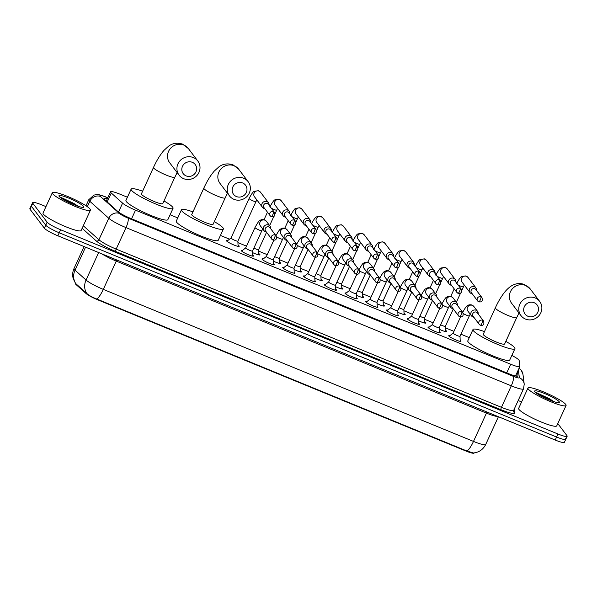<?xml version="1.0" encoding="UTF-8"?>
<svg xmlns="http://www.w3.org/2000/svg" width="597" height="597" viewBox="0 0 597 597"><rect width="100%" height="100%" fill="white"/><g stroke="black" fill="none" stroke-linecap="round" stroke-linejoin="round"><path stroke-width="0.9" d="M252.688 255.098A6.709 0.978 -155.4 0 1 253.359 255.71A6.709 0.978 -155.4 0 1 253.464 256.038A6.709 0.978 -155.4 0 1 247.77 254.501A6.709 0.978 -155.4 0 1 241.375 250.785A6.709 0.978 -155.4 0 1 241.263 250.456A6.709 0.978 -155.4 0 1 242.486 250.427M273.441 263.62A6.709 0.978 -155.4 0 1 274.105 264.232A6.709 0.978 -155.4 0 1 274.21 264.561A6.709 0.978 -155.4 0 1 268.516 263.023A6.709 0.978 -155.4 0 1 262.12 259.307A6.709 0.978 -155.4 0 1 262.016 258.979A6.709 0.978 -155.4 0 1 263.232 258.941M294.187 272.135A6.709 0.978 -155.4 0 1 294.851 272.747A6.709 0.978 -155.4 0 1 294.963 273.083A6.709 0.978 -155.4 0 1 289.261 271.545A6.709 0.978 -155.4 0 1 282.866 267.829A6.709 0.978 -155.4 0 1 282.762 267.501A6.709 0.978 -155.4 0 1 283.978 267.463M314.932 280.657A6.709 0.978 -155.4 0 1 315.604 281.269A6.709 0.978 -155.4 0 1 315.709 281.605A6.709 0.978 -155.4 0 1 310.007 280.06A6.709 0.978 -155.4 0 1 303.619 276.351A6.709 0.978 -155.4 0 1 303.507 276.015A6.709 0.978 -155.4 0 1 304.731 275.986M335.686 289.179A6.709 0.978 -155.4 0 1 336.35 289.791A6.709 0.978 -155.4 0 1 336.454 290.127A6.709 0.978 -155.4 0 1 330.76 288.582A6.709 0.978 -155.4 0 1 324.365 284.873A6.709 0.978 -155.4 0 1 324.261 284.538A6.709 0.978 -155.4 0 1 325.477 284.508M356.431 297.702A6.709 0.978 -155.4 0 1 357.096 298.313A6.709 0.978 -155.4 0 1 357.2 298.642A6.709 0.978 -155.4 0 1 351.506 297.105A6.709 0.978 -155.4 0 1 345.111 293.388A6.709 0.978 -155.4 0 1 345.006 293.06A6.709 0.978 -155.4 0 1 346.223 293.03M377.177 306.224A6.709 0.978 -155.4 0 1 377.841 306.836A6.709 0.978 -155.4 0 1 377.953 307.164A6.709 0.978 -155.4 0 1 372.252 305.627A6.709 0.978 -155.4 0 1 365.864 301.91A6.709 0.978 -155.4 0 1 365.752 301.582A6.709 0.978 -155.4 0 1 366.976 301.552M397.93 314.746A6.709 0.978 -155.4 0 1 398.595 315.358A6.709 0.978 -155.4 0 1 398.699 315.686A6.709 0.978 -155.4 0 1 393.005 314.149A6.709 0.978 -155.4 0 1 386.61 310.433A6.709 0.978 -155.4 0 1 386.505 310.104A6.709 0.978 -155.4 0 1 387.722 310.067M418.676 323.261A6.709 0.978 -155.4 0 1 419.34 323.873A6.709 0.978 -155.4 0 1 419.445 324.208A6.709 0.978 -155.4 0 1 413.751 322.664A6.709 0.978 -155.4 0 1 407.355 318.955A6.709 0.978 -155.4 0 1 407.251 318.626A6.709 0.978 -155.4 0 1 408.467 318.589M439.422 331.783A6.709 0.978 -155.4 0 1 440.086 332.395A6.709 0.978 -155.4 0 1 440.198 332.73A6.709 0.978 -155.4 0 1 434.497 331.186A6.709 0.978 -155.4 0 1 428.101 327.477A6.709 0.978 -155.4 0 1 427.997 327.141A6.709 0.978 -155.4 0 1 429.213 327.111M460.175 340.305A6.709 0.978 -155.4 0 1 460.839 340.917A6.709 0.978 -155.4 0 1 460.944 341.245A6.709 0.978 -155.4 0 1 455.25 339.708A6.709 0.978 -155.4 0 1 448.854 335.999A6.709 0.978 -155.4 0 1 448.75 335.663A6.709 0.978 -155.4 0 1 449.966 335.633M238.031 245.054A7.134 1.045 -155.4 0 1 239.084 245.957A7.134 1.045 -155.4 0 1 239.196 246.307A7.134 1.045 -155.4 0 1 233.136 244.666A7.134 1.045 -155.4 0 1 226.338 240.718A7.134 1.045 -155.4 0 1 226.226 240.367A7.134 1.045 -155.4 0 1 227.935 240.427M258.785 253.576A7.134 1.045 -155.4 0 1 259.837 254.479A7.134 1.045 -155.4 0 1 259.949 254.829A7.134 1.045 -155.4 0 1 252.591 252.606M279.53 262.098A7.134 1.045 -155.4 0 1 280.583 262.993A7.134 1.045 -155.4 0 1 280.694 263.352A7.134 1.045 -155.4 0 1 273.344 261.128M300.276 270.613A7.134 1.045 -155.4 0 1 301.328 271.516A7.134 1.045 -155.4 0 1 301.44 271.866A7.134 1.045 -155.4 0 1 294.09 269.643M321.022 279.135A7.134 1.045 -155.4 0 1 322.082 280.038A7.134 1.045 -155.4 0 1 322.193 280.389A7.134 1.045 -155.4 0 1 314.835 278.165M341.775 287.657A7.134 1.045 -155.4 0 1 342.827 288.56A7.134 1.045 -155.4 0 1 342.939 288.911A7.134 1.045 -155.4 0 1 335.581 286.687M362.521 296.179A7.134 1.045 -155.4 0 1 363.573 297.082A7.134 1.045 -155.4 0 1 363.685 297.433A7.134 1.045 -155.4 0 1 356.334 295.209M383.267 304.701A7.134 1.045 -155.4 0 1 384.319 305.597A7.134 1.045 -155.4 0 1 384.438 305.955A7.134 1.045 -155.4 0 1 377.08 303.731M404.02 313.224A7.134 1.045 -155.4 0 1 405.072 314.119A7.134 1.045 -155.4 0 1 405.184 314.477A7.134 1.045 -155.4 0 1 397.826 312.253M424.766 321.738A7.134 1.045 -155.4 0 1 425.818 322.641A7.134 1.045 -155.4 0 1 425.93 322.992A7.134 1.045 -155.4 0 1 418.579 320.768M445.511 330.26A7.134 1.045 -155.4 0 1 446.563 331.163A7.134 1.045 -155.4 0 1 446.683 331.514A7.134 1.045 -155.4 0 1 439.325 329.29M127.415 197.234L119.691 194.062A12.574 1.836 24.6 0 0 110.52 191.816A12.574 1.836 24.6 0 0 111.281 193.025L122.594 203.152A12.574 1.836 24.6 0 0 135.526 210.159L510.696 364.237A12.574 1.836 24.6 0 0 519.868 366.491A12.574 1.836 24.6 0 0 519.89 366.319L519.151 360.528A12.574 1.836 24.6 0 0 518.927 360.081A12.574 1.836 24.6 0 0 511.83 355.431M75.483 283.344L75.409 283.515A11.321 1.657 24.6 0 0 76.095 284.605L85.99 293.463A11.321 1.657 24.6 0 0 97.632 299.776L465.899 451.011A11.321 1.657 24.6 0 0 474.152 453.041L474.219 452.892M469.264 337.626L460.936 334.208M453.951 331.335L445.414 327.835M433.206 322.82L424.668 319.313M412.46 314.298L403.923 310.791M391.707 305.776L383.17 302.269M370.961 297.254L362.424 293.746M350.215 288.732L341.678 285.232M329.469 280.217L320.932 276.709M308.716 271.695L300.179 268.187M287.97 263.173L279.433 259.665M267.225 254.65L258.688 251.143M246.471 246.128L237.934 242.621M229.517 239.166L220.435 235.434M177.749 217.905L170.1 214.763M75.804 283.627A14.671 13.134 -48.2 0 1 75.021 270.157A16.768 2.448 24.6 0 1 74.274 269.366A16.768 2.448 24.6 0 1 74.006 268.538C72.528 271.881 72.282 275.307 73.267 278.814L75.535 283.418L86.781 293.433C88.931 295.455 92.274 297.313 96.811 299.022L467.011 451.056L473.481 452.974C479.078 452.354 483.16 449.496 485.734 444.414L498.413 416.721M557.799 423.564L566.949 435.646A12.574 1.836 -155.4 0 1 567.15 436.265A12.574 1.836 -155.4 0 1 557.979 434.012L60.618 229.763A12.574 1.836 -155.4 0 1 47.126 222.159L32.813 203.256L31.432 206.278A12.574 1.836 -155.4 0 1 31.231 205.652A12.574 1.836 -155.4 0 0 31.432 206.278L45.745 225.181L31.432 206.278L30.051 209.293A12.574 1.836 -155.4 0 1 29.85 208.674L32.611 202.637A12.574 1.836 -155.4 0 1 41.79 204.89L45.962 206.599M60.618 229.763L59.237 232.778A12.574 1.836 -155.4 0 1 45.745 225.181A12.574 1.836 -155.4 0 0 59.237 232.778L556.591 437.034L59.237 232.778L57.857 235.793A12.574 1.836 -155.4 0 1 44.365 228.196L30.051 209.293M565.568 438.661A12.574 1.836 -155.4 0 1 565.769 439.28A12.574 1.836 -155.4 0 1 556.591 437.034A12.574 1.836 -155.4 0 0 565.769 439.28L564.389 442.302A12.574 1.836 -155.4 0 1 555.21 440.049L57.857 235.793M518.166 400.527L521.591 401.938M32.813 203.256A12.574 1.836 -155.4 0 1 32.611 202.637M107.333 198.779A12.574 1.836 24.6 0 0 104.02 198.585A12.574 1.836 24.6 0 0 104.781 199.794L117.788 211.442A12.574 1.836 24.6 0 0 130.721 218.457L508.808 373.729A12.574 1.836 24.6 0 0 517.98 375.983A12.574 1.836 24.6 0 0 518.002 375.804L517.48 371.715M516.099 374.729L516.278 376.147M528.293 389.065A20.962 3.06 -155.4 0 1 527.964 388.028A20.962 3.06 -155.4 0 1 545.762 392.841A20.962 3.06 -155.4 0 1 565.747 404.445A20.962 3.06 -155.4 0 1 566.075 405.482A20.962 3.06 -155.4 0 1 548.277 400.669A20.962 3.06 -155.4 0 1 528.293 389.065M566.075 405.482L556.755 425.848A20.962 3.06 -155.4 0 1 538.957 421.034A20.962 3.06 -155.4 0 1 518.972 409.43A20.962 3.06 -155.4 0 1 518.636 408.393L527.964 388.028M559.232 401.774A13.664 2 -155.4 0 1 559.188 402.654A13.664 2 -155.4 0 1 546.919 398.9A13.664 2 -155.4 0 1 534.808 391.744A13.664 2 -155.4 0 1 534.606 391.401A13.664 2 -155.4 0 1 545.285 393.811A13.664 2 -155.4 0 1 559.232 401.774M554.635 401.885L535.636 392.565M553.859 401.639L549.561 398.796L536.143 392.535M551.613 400.841L536.688 393.371M52.663 193.734A20.962 3.06 -155.4 0 1 52.327 192.697A20.962 3.06 -155.4 0 1 70.133 197.51A20.962 3.06 -155.4 0 1 90.11 209.114A20.962 3.06 -155.4 0 1 90.445 210.144A20.962 3.06 -155.4 0 1 72.647 205.338A20.962 3.06 -155.4 0 1 52.663 193.734M90.445 210.144L81.125 230.509A20.962 3.06 -155.4 0 1 63.319 225.696A20.962 3.06 -155.4 0 1 43.342 214.092A20.962 3.06 -155.4 0 1 43.006 213.062L52.327 192.697M83.595 206.435A13.664 2 -155.4 0 1 83.558 207.316A13.664 2 -155.4 0 1 71.282 203.57A13.664 2 -155.4 0 1 59.178 196.406A13.664 2 -155.4 0 1 58.976 196.062A13.664 2 -155.4 0 1 69.648 198.48A13.664 2 -155.4 0 1 83.595 206.435M79.005 206.555L59.998 197.234M78.229 206.301L73.924 203.458L60.506 197.204M75.976 205.51L61.058 198.04M534.181 302.716A7.545 7.201 142.9 0 0 524.338 306.731A7.545 7.201 142.9 0 0 527.972 316.291A7.545 7.201 142.9 0 0 537.815 312.268A7.545 7.201 142.9 0 0 534.181 302.716M525.487 319.067A11.739 11.209 -37.1 0 1 520.965 315.589A11.739 11.209 -37.1 0 1 521.405 301.664A11.739 11.209 -37.1 0 1 535.158 297.948A11.739 11.209 -37.1 0 1 539.681 301.418A11.739 11.209 -37.1 0 1 539.24 315.35A11.739 11.209 -37.1 0 1 525.487 319.067M483.272 334.23A11.739 1.716 24.6 0 0 483.458 334.813A11.739 1.716 24.6 0 0 494.644 341.312A11.739 1.716 24.6 0 0 504.614 344.006L516.703 317.611A11.739 1.716 24.6 0 1 508.137 315.514A11.739 1.716 24.6 0 1 495.54 308.418A11.739 1.716 24.6 0 1 495.353 307.836L483.272 334.23M505.823 341.372A23.059 3.366 -155.4 0 1 514.539 347.581A23.059 3.366 -155.4 0 1 514.905 348.715A23.059 3.366 -155.4 0 1 495.323 343.424A23.059 3.366 -155.4 0 1 473.346 330.663A23.059 3.366 -155.4 0 1 472.981 329.522A23.059 3.366 -155.4 0 1 484.48 331.596M514.905 348.715L509.726 360.028A23.059 3.366 -155.4 0 1 490.144 354.737A23.059 3.366 -155.4 0 1 468.167 341.977A23.059 3.366 -155.4 0 1 467.802 340.835L472.981 329.522M242.666 182.988A7.545 7.201 142.9 0 0 232.815 187.01A7.545 7.201 142.9 0 0 236.449 196.562A7.545 7.201 142.9 0 0 246.292 192.547A7.545 7.201 142.9 0 0 242.666 182.988M233.964 199.338A11.739 11.209 -37.1 0 1 229.442 195.868A11.739 11.209 -37.1 0 1 229.882 181.936A11.739 11.209 -37.1 0 1 243.636 178.227A11.739 11.209 -37.1 0 1 248.158 181.697A11.739 11.209 -37.1 0 1 247.718 195.629A11.739 11.209 -37.1 0 1 233.964 199.338M191.749 214.51A11.739 1.716 24.6 0 0 191.935 215.092A11.739 1.716 24.6 0 0 203.122 221.591A11.739 1.716 24.6 0 0 213.092 224.285L225.181 197.891A11.739 1.716 24.6 0 1 216.614 195.786A11.739 1.716 24.6 0 1 204.017 188.697A11.739 1.716 24.6 0 1 203.831 188.115L191.749 214.51M214.301 221.651A23.059 3.366 -155.4 0 1 223.017 227.86A23.059 3.366 -155.4 0 1 223.382 228.994A23.059 3.366 -155.4 0 1 203.801 223.703A23.059 3.366 -155.4 0 1 181.824 210.935A23.059 3.366 -155.4 0 1 181.458 209.801A23.059 3.366 -155.4 0 1 192.958 211.875M223.382 228.994L218.203 240.307A23.059 3.366 -155.4 0 1 198.622 235.017A23.059 3.366 -155.4 0 1 176.645 222.248A23.059 3.366 -155.4 0 1 176.279 221.114L181.458 209.801M192.331 162.317A7.545 7.201 142.9 0 0 182.481 166.339A7.545 7.201 142.9 0 0 186.115 175.891A7.545 7.201 142.9 0 0 195.958 171.876A7.545 7.201 142.9 0 0 192.331 162.317M183.63 178.667A11.739 11.209 -37.1 0 1 179.107 175.197A11.739 11.209 -37.1 0 1 179.548 161.265A11.739 11.209 -37.1 0 1 193.301 157.556A11.739 11.209 -37.1 0 1 197.823 161.026A11.739 11.209 -37.1 0 1 197.383 174.958A11.739 11.209 -37.1 0 1 183.63 178.667M141.414 193.838A11.739 1.716 24.6 0 0 141.601 194.421A11.739 1.716 24.6 0 0 152.787 200.92A11.739 1.716 24.6 0 0 162.757 203.614L174.846 177.219A11.739 1.716 24.6 0 1 166.279 175.115A11.739 1.716 24.6 0 1 153.683 168.026A11.739 1.716 24.6 0 1 153.496 167.444L141.414 193.838M163.966 200.973A23.059 3.366 -155.4 0 1 172.682 207.189A23.059 3.366 -155.4 0 1 173.048 208.323A23.059 3.366 -155.4 0 1 153.466 203.032A23.059 3.366 -155.4 0 1 131.489 190.264A23.059 3.366 -155.4 0 1 131.124 189.13A23.059 3.366 -155.4 0 1 142.623 191.204M173.048 208.323L167.869 219.636A23.059 3.366 -155.4 0 1 148.287 214.345A23.059 3.366 -155.4 0 1 126.31 201.577A23.059 3.366 -155.4 0 1 125.945 200.443L131.124 189.13M476.585 290.53A3.776 3.604 142.9 0 0 469.541 288.806A3.776 3.604 142.9 0 0 472.242 293.821M481.966 297.642L475.839 289.538A2.724 2.604 142.9 0 0 471.227 290.187A2.724 2.604 142.9 0 0 471.488 292.828L477.622 300.933A2.724 2.604 142.9 0 0 478.675 301.739A2.724 0.709 112.3 0 0 478.764 301.806A2.724 0.709 112.3 0 0 480.286 299.933A2.724 0.709 -67.7 0 0 480.921 296.836A2.724 2.604 142.9 0 0 477.622 300.933L478.764 301.806C481.786 302.395 482.854 301.007 481.966 297.642A2.724 2.604 142.9 0 0 480.921 296.836M440.616 324.753A3.776 0.552 24.6 0 0 445.347 326.343A3.776 0.552 24.6 0 0 445.355 326.305M455.839 282.008A3.776 3.604 142.9 0 0 448.795 280.284A3.776 3.604 142.9 0 0 451.496 285.299M461.22 289.12L455.086 281.023A2.724 2.604 142.9 0 0 450.481 281.665A2.724 2.604 142.9 0 0 450.742 284.314L456.877 292.411A2.724 2.604 142.9 0 0 457.929 293.217A2.724 0.709 112.3 0 0 458.011 293.284A2.724 0.709 112.3 0 0 459.541 291.411A2.724 0.709 -67.7 0 0 460.168 288.314A2.724 2.604 142.9 0 0 456.877 292.411L458.011 293.284C461.033 293.873 462.1 292.485 461.22 289.12A2.724 2.604 142.9 0 0 460.168 288.314M419.87 316.231A3.776 0.552 24.6 0 0 424.601 317.828A3.776 0.552 24.6 0 0 424.609 317.783L424.818 323.067M435.094 273.493A3.776 3.604 142.9 0 0 428.042 271.762A3.776 3.604 142.9 0 0 430.743 276.784M440.474 280.597L434.34 272.501A2.724 2.604 142.9 0 0 429.736 273.142A2.724 2.604 142.9 0 0 429.997 275.792L436.131 283.888A2.724 2.604 142.9 0 0 437.176 284.694A2.724 0.709 112.3 0 0 437.265 284.762A2.724 0.709 112.3 0 0 438.788 282.888A2.724 0.709 -67.7 0 0 439.422 279.792A2.724 2.604 142.9 0 0 436.131 283.888L437.265 284.762C440.287 285.351 441.355 283.963 440.474 280.597A2.724 2.604 142.9 0 0 439.422 279.792M399.124 307.716A3.776 0.552 24.6 0 0 403.856 309.306A3.776 0.552 24.6 0 0 403.863 309.261M414.34 264.971A3.776 3.604 142.9 0 0 407.296 263.247A3.776 3.604 142.9 0 0 409.997 268.262M419.721 272.075L413.594 263.978A2.724 2.604 142.9 0 0 408.982 264.62A2.724 2.604 142.9 0 0 409.251 267.269L415.378 275.366A2.724 2.604 142.9 0 0 416.43 276.172A2.724 0.709 112.3 0 0 416.519 276.239A2.724 0.709 112.3 0 0 418.042 274.366A2.724 0.709 -67.7 0 0 418.676 271.269A2.724 2.604 142.9 0 0 415.378 275.366L416.519 276.239C419.542 276.836 420.609 275.448 419.721 272.075A2.724 2.604 142.9 0 0 418.676 271.269M378.371 299.194A3.776 0.552 24.6 0 0 383.102 300.784A3.776 0.552 24.6 0 0 383.11 300.739M393.595 256.449A3.776 3.604 142.9 0 0 386.55 254.725A3.776 3.604 142.9 0 0 389.251 259.74M398.975 263.553L392.841 255.456A2.724 2.604 142.9 0 0 388.237 256.106A2.724 2.604 142.9 0 0 388.498 258.747L394.632 266.844A2.724 2.604 142.9 0 0 395.684 267.65A2.724 0.709 112.3 0 0 395.766 267.725A2.724 0.709 112.3 0 0 397.296 265.844A2.724 0.709 -67.7 0 0 397.923 262.747A2.724 2.604 142.9 0 0 394.632 266.844L395.766 267.725C398.789 268.314 399.863 266.926 398.975 263.553A2.724 2.604 142.9 0 0 397.923 262.747M357.625 290.672A3.776 0.552 24.6 0 0 362.357 292.261A3.776 0.552 24.6 0 0 362.364 292.217L362.573 297.5M372.849 247.927A3.776 3.604 142.9 0 0 365.797 246.203A3.776 3.604 142.9 0 0 368.498 251.218M378.229 255.038L372.095 246.934A2.724 2.604 142.9 0 0 367.491 247.583A2.724 2.604 142.9 0 0 367.752 250.225L373.886 258.322A2.724 2.604 142.9 0 0 374.931 259.128A2.724 0.709 112.3 0 0 375.02 259.202A2.724 0.709 112.3 0 0 376.543 257.329A2.724 0.709 -67.7 0 0 377.177 254.232A2.724 2.604 142.9 0 0 373.886 258.322L375.02 259.202C378.043 259.792 379.11 258.404 378.229 255.038A2.724 2.604 142.9 0 0 377.177 254.232M336.88 282.15A3.776 0.552 24.6 0 0 341.611 283.739A3.776 0.552 24.6 0 0 341.618 283.702M352.096 239.404A3.776 3.604 142.9 0 0 345.051 237.681A3.776 3.604 142.9 0 0 347.752 242.695M357.484 246.516L351.349 238.419A2.724 2.604 142.9 0 0 346.738 239.061A2.724 2.604 142.9 0 0 347.006 241.703L353.133 249.807A2.724 2.604 142.9 0 0 354.185 250.613A2.724 0.709 112.3 0 0 354.275 250.68A2.724 0.709 112.3 0 0 355.797 248.807A2.724 0.709 -67.7 0 0 356.431 245.71A2.724 2.604 142.9 0 0 353.133 249.807L354.275 250.68C357.297 251.27 358.364 249.882 357.484 246.516A2.724 2.604 142.9 0 0 356.431 245.71M316.134 273.627A3.776 0.552 24.6 0 0 320.858 275.217A3.776 0.552 24.6 0 0 320.865 275.18M331.35 230.89A3.776 3.604 142.9 0 0 324.305 229.158A3.776 3.604 142.9 0 0 327.007 234.173M336.73 237.994L330.596 229.897A2.724 2.604 142.9 0 0 325.992 230.539A2.724 2.604 142.9 0 0 326.253 233.188L332.387 241.285A2.724 2.604 142.9 0 0 333.439 242.091A2.724 0.709 112.3 0 0 333.522 242.158A2.724 0.709 112.3 0 0 335.051 240.285A2.724 0.709 -67.7 0 0 335.686 237.188A2.724 2.604 142.9 0 0 332.387 241.285L333.522 242.158C336.544 242.748 337.618 241.36 336.73 237.994A2.724 2.604 142.9 0 0 335.686 237.188M295.381 265.105A3.776 0.552 24.6 0 0 300.112 266.702A3.776 0.552 24.6 0 0 300.119 266.658L300.328 271.941M310.604 222.368A3.776 3.604 142.9 0 0 303.552 220.644A3.776 3.604 142.9 0 0 306.261 225.659M315.985 229.472L309.85 221.375A2.724 2.604 142.9 0 0 305.246 222.017A2.724 2.604 142.9 0 0 305.507 224.666L311.641 232.763A2.724 2.604 142.9 0 0 312.686 233.569A2.724 0.709 112.3 0 0 312.776 233.636A2.724 0.709 112.3 0 0 314.298 231.763A2.724 0.709 -67.7 0 0 314.932 228.666A2.724 2.604 142.9 0 0 311.641 232.763L312.776 233.636C315.798 234.225 316.865 232.837 315.985 229.472A2.724 2.604 142.9 0 0 314.932 228.666M274.635 256.591A3.776 0.552 24.6 0 0 279.366 258.18A3.776 0.552 24.6 0 0 279.374 258.135M289.851 213.845A3.776 3.604 142.9 0 0 282.806 212.122A3.776 3.604 142.9 0 0 285.508 217.136M295.239 220.95L289.105 212.853A2.724 2.604 142.9 0 0 284.5 213.502A2.724 2.604 142.9 0 0 284.762 216.144L290.888 224.241A2.724 2.604 142.9 0 0 291.94 225.047A2.724 0.709 112.3 0 0 292.03 225.114A2.724 0.709 112.3 0 0 293.552 223.241A2.724 0.709 -67.7 0 0 294.187 220.144A2.724 2.604 142.9 0 0 290.888 224.241L292.03 225.114C295.052 225.711 296.119 224.323 295.239 220.95A2.724 2.604 142.9 0 0 294.187 220.144M253.889 248.068A3.776 0.552 24.6 0 0 258.613 249.658A3.776 0.552 24.6 0 0 258.62 249.613L258.837 254.897M231.032 237.964A3.776 0.552 24.6 0 0 231.009 237.994A3.776 0.552 24.6 0 0 231.069 238.181A3.776 0.552 24.6 0 0 234.666 240.27A3.776 0.552 24.6 0 0 237.867 241.136A3.776 0.552 24.6 0 0 237.875 241.098L238.084 246.374M269.105 205.323A3.776 3.604 142.9 0 0 262.061 203.599A3.776 3.604 142.9 0 0 264.762 208.614M274.486 212.428L268.359 204.331A2.724 2.604 142.9 0 0 263.747 204.98A2.724 2.604 142.9 0 0 264.008 207.622L270.142 215.718A2.724 2.604 142.9 0 0 271.195 216.524A2.724 0.709 112.3 0 0 271.284 216.599A2.724 0.709 112.3 0 0 272.807 214.726A2.724 0.709 -67.7 0 0 273.441 211.622A2.724 2.604 142.9 0 0 270.142 215.718L271.284 216.599C274.299 217.189 275.374 215.801 274.486 212.428A2.724 2.604 142.9 0 0 273.441 211.622M449.138 336.29L453.153 333.096A3.776 0.552 24.6 0 0 453.138 333.119A3.776 0.552 24.6 0 0 453.198 333.305A3.776 0.552 24.6 0 0 456.795 335.387A3.776 0.552 24.6 0 0 460.003 336.253A3.776 0.552 24.6 0 0 460.011 336.215L460.212 341.365M478.19 313.947A3.776 3.604 142.9 0 0 471.145 312.224A3.776 3.604 142.9 0 0 473.846 317.238M483.57 321.059L477.443 312.955A2.724 2.604 142.9 0 0 472.831 313.604A2.724 2.604 142.9 0 0 473.093 316.246L479.227 324.343A2.724 2.604 142.9 0 0 480.279 325.149A2.724 0.709 112.3 0 0 480.369 325.223A2.724 0.709 112.3 0 0 481.891 323.35A2.724 0.709 -67.7 0 0 482.525 320.246A2.724 2.604 142.9 0 0 479.227 324.343L480.369 325.223C483.383 325.813 484.458 324.425 483.57 321.059A2.724 2.604 142.9 0 0 482.525 320.246M432.422 324.559A3.776 0.552 24.6 0 0 432.392 324.596A3.776 0.552 24.6 0 0 432.452 324.783A3.776 0.552 24.6 0 0 436.049 326.872A3.776 0.552 24.6 0 0 439.25 327.738A3.776 0.552 24.6 0 0 439.258 327.693M457.444 305.425A3.776 3.604 142.9 0 0 450.399 303.701A3.776 3.604 142.9 0 0 453.101 308.716M462.824 312.537L456.69 304.433A2.724 2.604 142.9 0 0 452.086 305.082A2.724 2.604 142.9 0 0 452.347 307.724L458.481 315.828A2.724 2.604 142.9 0 0 459.533 316.634A2.724 0.709 112.3 0 0 459.615 316.701A2.724 0.709 112.3 0 0 461.145 314.828A2.724 0.709 -67.7 0 0 461.772 311.731A2.724 2.604 142.9 0 0 458.481 315.828L459.615 316.701C462.638 317.291 463.705 315.903 462.824 312.537A2.724 2.604 142.9 0 0 461.772 311.731M407.639 319.253L411.654 316.052A3.776 0.552 24.6 0 0 411.646 316.074A3.776 0.552 24.6 0 0 411.706 316.261A3.776 0.552 24.6 0 0 415.303 318.35A3.776 0.552 24.6 0 0 418.504 319.216A3.776 0.552 24.6 0 0 418.512 319.171M436.698 296.903A3.776 3.604 142.9 0 0 429.646 295.179A3.776 3.604 142.9 0 0 432.347 300.194M442.078 304.015L435.944 295.918A2.724 2.604 142.9 0 0 431.34 296.56A2.724 2.604 142.9 0 0 431.601 299.209L437.735 307.306A2.724 2.604 142.9 0 0 438.78 308.112A2.724 0.709 112.3 0 0 438.87 308.179A2.724 0.709 112.3 0 0 440.392 306.306A2.724 0.709 -67.7 0 0 441.026 303.209A2.724 2.604 142.9 0 0 437.735 307.306L438.87 308.179C441.892 308.768 442.959 307.38 442.078 304.015A2.724 2.604 142.9 0 0 441.026 303.209M386.893 310.731L390.908 307.537A3.776 0.552 24.6 0 0 390.893 307.552A3.776 0.552 24.6 0 0 390.953 307.739A3.776 0.552 24.6 0 0 394.55 309.828A3.776 0.552 24.6 0 0 397.759 310.694A3.776 0.552 24.6 0 0 397.766 310.649L397.968 315.806M415.945 288.388A3.776 3.604 142.9 0 0 408.9 286.657A3.776 3.604 142.9 0 0 411.602 291.679M421.325 295.493L415.199 287.396A2.724 2.604 142.9 0 0 410.587 288.038A2.724 2.604 142.9 0 0 410.848 290.687L416.982 298.784A2.724 2.604 142.9 0 0 418.034 299.59A2.724 0.709 112.3 0 0 418.124 299.657A2.724 0.709 112.3 0 0 419.646 297.784A2.724 0.709 -67.7 0 0 420.281 294.687A2.724 2.604 142.9 0 0 416.982 298.784L418.124 299.657C421.146 300.246 422.213 298.858 421.325 295.493A2.724 2.604 142.9 0 0 420.281 294.687M370.177 299A3.776 0.552 24.6 0 0 370.147 299.03A3.776 0.552 24.6 0 0 370.207 299.216A3.776 0.552 24.6 0 0 373.804 301.306A3.776 0.552 24.6 0 0 377.013 302.172A3.776 0.552 24.6 0 0 377.02 302.134M395.199 279.866A3.776 3.604 142.9 0 0 388.154 278.142A3.776 3.604 142.9 0 0 390.856 283.157M400.58 286.97L394.445 278.874A2.724 2.604 142.9 0 0 389.841 279.515A2.724 2.604 142.9 0 0 390.102 282.165L396.236 290.261A2.724 2.604 142.9 0 0 397.289 291.067A2.724 0.709 112.3 0 0 397.371 291.135A2.724 0.709 112.3 0 0 398.9 289.261A2.724 0.709 -67.7 0 0 399.527 286.164A2.724 2.604 142.9 0 0 396.236 290.261L397.371 291.135C400.393 291.732 401.468 290.336 400.58 286.97A2.724 2.604 142.9 0 0 399.527 286.164M349.424 290.478A3.776 0.552 24.6 0 0 349.402 290.508A3.776 0.552 24.6 0 0 349.461 290.694A3.776 0.552 24.6 0 0 353.058 292.784A3.776 0.552 24.6 0 0 356.26 293.649A3.776 0.552 24.6 0 0 356.267 293.612M374.453 271.344A3.776 3.604 142.9 0 0 367.401 269.62A3.776 3.604 142.9 0 0 370.103 274.635M379.834 278.448L373.7 270.351A2.724 2.604 142.9 0 0 369.095 271.001A2.724 2.604 142.9 0 0 369.356 273.642L375.491 281.739A2.724 2.604 142.9 0 0 376.535 282.545A2.724 0.709 112.3 0 0 376.625 282.62A2.724 0.709 112.3 0 0 378.147 280.739A2.724 0.709 -67.7 0 0 378.782 277.642A2.724 2.604 142.9 0 0 375.491 281.739L376.625 282.62C379.647 283.209 380.714 281.821 379.834 278.448A2.724 2.604 142.9 0 0 378.782 277.642M328.678 281.956A3.776 0.552 24.6 0 0 328.656 281.993A3.776 0.552 24.6 0 0 328.716 282.18A3.776 0.552 24.6 0 0 332.313 284.262A3.776 0.552 24.6 0 0 335.514 285.135A3.776 0.552 24.6 0 0 335.521 285.09L335.723 290.239M353.7 262.822A3.776 3.604 142.9 0 0 346.656 261.098A3.776 3.604 142.9 0 0 349.357 266.113M359.088 269.934L352.954 261.829A2.724 2.604 142.9 0 0 348.342 262.479A2.724 2.604 142.9 0 0 348.611 265.12L354.737 273.217A2.724 2.604 142.9 0 0 355.79 274.023A2.724 0.709 112.3 0 0 355.879 274.098A2.724 0.709 112.3 0 0 357.402 272.225A2.724 0.709 -67.7 0 0 358.036 269.128A2.724 2.604 142.9 0 0 354.737 273.217L355.879 274.098C358.901 274.687 359.969 273.299 359.088 269.934A2.724 2.604 142.9 0 0 358.036 269.128M307.933 273.433A3.776 0.552 24.6 0 0 307.903 273.471A3.776 0.552 24.6 0 0 307.962 273.657A3.776 0.552 24.6 0 0 311.559 275.747A3.776 0.552 24.6 0 0 314.768 276.612A3.776 0.552 24.6 0 0 314.776 276.568M332.954 254.3A3.776 3.604 142.9 0 0 325.91 252.576A3.776 3.604 142.9 0 0 328.611 257.591M338.335 261.411L332.201 253.315A2.724 2.604 142.9 0 0 327.596 253.956A2.724 2.604 142.9 0 0 327.857 256.598L333.992 264.702A2.724 2.604 142.9 0 0 335.044 265.508A2.724 0.709 112.3 0 0 335.126 265.575A2.724 0.709 112.3 0 0 336.656 263.702A2.724 0.709 -67.7 0 0 337.283 260.605A2.724 2.604 142.9 0 0 333.992 264.702L335.126 265.575C338.148 266.165 339.223 264.777 338.335 261.411A2.724 2.604 142.9 0 0 337.283 260.605M287.179 264.919A3.776 0.552 24.6 0 0 287.157 264.949A3.776 0.552 24.6 0 0 287.217 265.135A3.776 0.552 24.6 0 0 290.814 267.225A3.776 0.552 24.6 0 0 294.015 268.09A3.776 0.552 24.6 0 0 294.022 268.046L294.231 273.202M312.209 245.785A3.776 3.604 142.9 0 0 305.157 244.054A3.776 3.604 142.9 0 0 307.865 249.068M317.589 252.889L311.455 244.792A2.724 2.604 142.9 0 0 306.851 245.434A2.724 2.604 142.9 0 0 307.112 248.083L313.246 256.18A2.724 2.604 142.9 0 0 314.291 256.986A2.724 0.709 112.3 0 0 314.38 257.053A2.724 0.709 112.3 0 0 315.903 255.18A2.724 0.709 -67.7 0 0 316.537 252.083A2.724 2.604 142.9 0 0 313.246 256.18L314.38 257.053C317.403 257.643 318.47 256.255 317.589 252.889A2.724 2.604 142.9 0 0 316.537 252.083M266.434 256.397A3.776 0.552 24.6 0 0 266.411 256.426A3.776 0.552 24.6 0 0 266.471 256.613A3.776 0.552 24.6 0 0 270.068 258.702A3.776 0.552 24.6 0 0 273.269 259.568A3.776 0.552 24.6 0 0 273.277 259.531L273.478 264.68M291.455 237.263A3.776 3.604 142.9 0 0 284.411 235.531A3.776 3.604 142.9 0 0 287.112 240.554M296.843 244.367L290.709 236.27A2.724 2.604 142.9 0 0 286.105 236.912A2.724 2.604 142.9 0 0 286.366 239.561L292.493 247.658A2.724 2.604 142.9 0 0 293.545 248.464A2.724 0.709 112.3 0 0 293.634 248.531A2.724 0.709 112.3 0 0 295.157 246.658A2.724 0.709 -67.7 0 0 295.791 243.561A2.724 2.604 142.9 0 0 292.493 247.658L293.634 248.531C296.657 249.121 297.724 247.733 296.843 244.367A2.724 2.604 142.9 0 0 295.791 243.561M245.688 247.874A3.776 0.552 24.6 0 0 245.658 247.904A3.776 0.552 24.6 0 0 245.718 248.091A3.776 0.552 24.6 0 0 249.315 250.18A3.776 0.552 24.6 0 0 252.524 251.046A3.776 0.552 24.6 0 0 252.531 251.009M270.71 228.741A3.776 3.604 142.9 0 0 263.665 227.017A3.776 3.604 142.9 0 0 266.366 232.032M276.09 235.845L269.963 227.748A2.724 2.604 142.9 0 0 265.352 228.39A2.724 2.604 142.9 0 0 265.613 231.039L271.747 239.136A2.724 2.604 142.9 0 0 272.799 239.942A2.724 0.709 112.3 0 0 272.881 240.009A2.724 0.709 112.3 0 0 274.411 238.136A2.724 0.709 -67.7 0 0 275.045 235.039A2.724 2.604 142.9 0 0 271.747 239.136L272.881 240.009C275.904 240.606 276.978 239.218 276.09 235.845A2.724 2.604 142.9 0 0 275.045 235.039M97.632 299.776L97.804 299.403M85.99 293.463L86.244 292.918M76.095 284.605L76.349 284.053M515.808 375.356A12.574 12.388 -7.3 0 1 516.069 376.117L515.815 375.334M506.741 372.879L510.696 364.237M131.564 218.8L135.526 210.159M118.519 212.039L122.594 203.152M107.191 201.958L111.281 193.025M96.811 299.022A14.671 3.806 -67.7 0 0 103.296 289.381L473.496 441.414A14.671 3.806 112.3 0 1 467.011 451.056M86.781 293.433A14.671 13.134 -48.2 0 1 86.05 280.03A16.768 2.448 24.6 0 0 103.296 289.381L116.243 261.098A16.768 2.448 -155.4 0 1 101.953 253.904M497.816 416.475A16.768 2.448 -155.4 0 1 486.443 413.131L473.496 441.414A16.768 2.448 24.6 0 0 485.734 444.414M85.55 247.165L75.021 270.157L86.05 280.03L98.639 252.538M555.21 440.049L557.979 434.012M44.365 228.196L47.126 222.159M487.003 412.034A4.194 1.09 112.3 0 0 486.443 413.131L116.243 261.098A4.194 1.09 112.3 0 1 116.803 260.001M107.751 197.853L105.997 197.129A8.388 1.224 24.6 0 0 100.012 196.04A8.388 1.224 24.6 0 0 100.386 196.435L119.333 213.398A8.388 1.224 24.6 0 0 127.952 218.069L513.233 376.304A8.388 1.224 24.6 0 0 519.36 377.685L518.353 369.804M513.233 376.304A8.388 2.172 112.3 0 1 511.286 385.834L501.443 407.326A16.768 2.448 24.6 0 0 513.681 410.326L523.517 388.834A16.768 2.448 -155.4 0 1 511.286 385.834L126.004 227.606A16.768 2.448 -155.4 0 1 108.766 218.256L89.819 201.293A16.768 2.448 -155.4 0 1 89.065 200.51A16.768 2.448 -155.4 0 1 88.804 199.682L86.005 205.778M87.349 206.696L89.819 201.293A8.388 7.507 -48.2 0 1 100.386 196.435M514.271 409.035L514.756 412.826A18.865 2.754 -155.4 0 1 500.958 409.706L115.676 251.479A18.865 2.754 -155.4 0 1 96.281 240.964L82.14 228.3M119.333 213.398A8.388 7.507 -48.2 0 0 108.766 218.256L98.923 239.748A16.768 2.448 24.6 0 0 116.169 249.098L501.443 407.326A2.097 0.545 -67.7 0 0 500.958 409.706M83.296 225.756L98.923 239.748A2.097 1.873 131.8 0 1 96.281 240.964M127.952 218.069A8.388 2.172 112.3 0 1 126.004 227.606L116.169 249.098A2.097 0.545 -67.7 0 0 115.676 251.479M513.681 410.326L513.539 411.206A2.097 2.067 172.7 0 0 514.756 412.826M519.36 377.685A8.388 8.261 -7.3 0 1 524.226 384.162L522.979 374.461A8.388 8.261 -7.3 0 0 518.98 368.431M107.796 197.764L105.729 196.913A8.388 2.172 112.3 0 1 105.997 197.129M495.353 307.836C498.517 300.903 501.995 295.224 505.793 290.806C508.868 287.403 511.845 285.254 514.711 284.359C517.95 283.224 521.233 283.299 524.562 284.568L530.263 288.985A11.739 11.209 142.9 0 0 525.741 285.515A11.739 11.209 142.9 0 0 511.987 289.224A11.739 11.209 142.9 0 0 511.547 303.157L520.965 315.589M203.831 188.115C206.995 181.175 210.472 175.496 214.271 171.078L218.95 166.817C220.509 165.653 225.465 162.309 233.039 164.847L238.74 169.264A11.739 11.209 142.9 0 0 234.218 165.787A11.739 11.209 142.9 0 0 220.465 169.503A11.739 11.209 142.9 0 0 220.024 183.436L229.442 195.868M153.496 167.444C156.66 160.503 160.138 154.824 163.936 150.407L168.615 146.146C170.175 144.981 175.13 141.638 182.704 144.175L188.406 148.586A11.739 11.209 142.9 0 0 183.883 145.116A11.739 11.209 142.9 0 0 170.13 148.832A11.739 11.209 142.9 0 0 169.69 162.765L179.107 175.197M456.578 283.687C459.138 278.933 460.854 276.553 461.735 276.53L465.869 275.904L467.981 277.426A3.776 3.604 142.9 0 0 462.033 277.598A3.776 3.604 142.9 0 0 461.966 281.985L469.906 292.47M457.981 284.836A3.776 0.552 24.6 0 0 460.899 286.239A3.776 0.552 24.6 0 0 463.444 286.829L464.317 285.09M435.832 275.165C438.392 270.411 440.108 268.031 440.989 268.016L445.123 267.381L447.228 268.904A3.776 3.604 142.9 0 0 441.28 269.075A3.776 3.604 142.9 0 0 441.213 273.463L449.153 283.948M437.235 276.321A3.776 0.552 24.6 0 0 440.153 277.717A3.776 0.552 24.6 0 0 442.69 278.306L443.571 276.568M415.087 266.643C417.646 261.896 419.363 259.508 420.236 259.494L424.377 258.859L426.482 260.389A3.776 3.604 142.9 0 0 420.534 260.553A3.776 3.604 142.9 0 0 420.467 264.941L428.407 275.426M416.482 267.799A3.776 0.552 24.6 0 0 419.4 269.195A3.776 0.552 24.6 0 0 421.945 269.784L422.818 268.053M394.333 258.12C396.893 253.374 398.609 250.986 399.49 250.971L403.624 250.337L405.736 251.867A3.776 3.604 142.9 0 0 399.789 252.038A3.776 3.604 142.9 0 0 399.721 256.419L407.661 266.904M395.736 259.277A3.776 0.552 24.6 0 0 398.654 260.673A3.776 0.552 24.6 0 0 401.199 261.262L402.072 259.531M373.588 249.606C376.147 244.852 377.864 242.464 378.744 242.449L382.878 241.822L384.983 243.345A3.776 3.604 142.9 0 0 379.043 243.516A3.776 3.604 142.9 0 0 378.968 247.897L386.908 258.389M374.991 250.755A3.776 0.552 24.6 0 0 377.908 252.15A3.776 0.552 24.6 0 0 380.446 252.747L381.326 251.009M352.842 241.084C355.402 236.33 357.118 233.949 357.991 233.927L362.133 233.3L364.237 234.822A3.776 3.604 142.9 0 0 358.29 234.994A3.776 3.604 142.9 0 0 358.222 239.382L366.162 249.867M354.237 242.233A3.776 0.552 24.6 0 0 357.155 243.636A3.776 0.552 24.6 0 0 359.7 244.225L360.573 242.486M332.089 232.561C334.648 227.808 336.372 225.427 337.245 225.405L341.38 224.778L343.491 226.3A3.776 3.604 142.9 0 0 337.544 226.472A3.776 3.604 142.9 0 0 337.477 230.86L345.417 241.345M333.492 233.711A3.776 0.552 24.6 0 0 336.409 235.114A3.776 0.552 24.6 0 0 338.954 235.703L339.827 233.964M311.343 224.039C313.903 219.286 315.619 216.905 316.5 216.89L320.634 216.256L322.738 217.778A3.776 3.604 142.9 0 0 316.798 217.95A3.776 3.604 142.9 0 0 316.723 222.338L324.664 232.823M312.746 225.196A3.776 0.552 24.6 0 0 315.664 226.591A3.776 0.552 24.6 0 0 318.208 227.181L319.082 225.442M290.597 215.517C293.157 210.771 294.873 208.383 295.746 208.368L299.888 207.734L301.992 209.263A3.776 3.604 142.9 0 0 296.045 209.435A3.776 3.604 142.9 0 0 295.978 213.816L303.918 224.3M291.993 216.674A3.776 0.552 24.6 0 0 294.918 218.069A3.776 0.552 24.6 0 0 297.455 218.659L298.336 216.927M269.851 206.995C272.404 202.249 274.127 199.861 275.001 199.846L279.142 199.211L281.247 200.741A3.776 3.604 142.9 0 0 275.299 200.913A3.776 3.604 142.9 0 0 275.232 205.293L283.172 215.778M271.247 208.152A3.776 0.552 24.6 0 0 274.165 209.547A3.776 0.552 24.6 0 0 276.709 210.137L277.583 208.405M226.897 241.255L231.017 237.979L249.098 198.48A3.776 0.552 24.6 0 0 249.158 198.667A3.776 0.552 24.6 0 0 253.419 201.032A3.776 0.552 24.6 0 0 255.964 201.622L256.837 199.883M249.098 198.48C251.658 193.727 253.374 191.338 254.255 191.324L258.389 190.697L260.501 192.219A3.776 3.604 142.9 0 0 254.553 192.391A3.776 3.604 142.9 0 0 254.479 196.771L262.419 207.263M462.466 312.753C465.123 307.962 466.667 305.701 467.085 305.985C468.279 304.851 469.839 304.515 471.757 304.97L473.861 306.492A3.776 3.604 142.9 0 0 467.914 306.664A3.776 3.604 142.9 0 0 467.847 311.052L471.503 315.888M463.309 313.567A3.776 0.552 24.6 0 0 466.779 315.306A3.776 0.552 24.6 0 0 469.324 315.895L470.197 314.156M441.713 304.231C444.377 299.44 445.922 297.187 446.34 297.463C447.534 296.328 449.086 295.993 451.004 296.448L453.116 297.97A3.776 3.604 142.9 0 0 447.168 298.142A3.776 3.604 142.9 0 0 447.101 302.53L450.757 307.365M442.556 305.045A3.776 0.552 24.6 0 0 446.034 306.783A3.776 0.552 24.6 0 0 448.578 307.373L449.451 305.634M420.967 295.709C423.631 290.918 425.168 288.664 425.594 288.941C426.788 287.806 428.34 287.47 430.258 287.926L432.362 289.455A3.776 3.604 142.9 0 0 426.415 289.627A3.776 3.604 142.9 0 0 426.348 294.008L430.012 298.843M421.81 296.53A3.776 0.552 24.6 0 0 425.288 298.261A3.776 0.552 24.6 0 0 427.825 298.851L428.706 297.119M400.221 287.187C402.878 282.396 404.423 280.142 404.841 280.418C406.035 279.292 407.594 278.948 409.512 279.403L411.617 280.933A3.776 3.604 142.9 0 0 405.669 281.105A3.776 3.604 142.9 0 0 405.602 285.485L409.266 290.321M401.065 288.008A3.776 0.552 24.6 0 0 404.535 289.739A3.776 0.552 24.6 0 0 407.079 290.329L407.952 288.597M379.468 278.672C382.132 273.881 383.677 271.62 384.095 271.896C385.289 270.769 386.841 270.426 388.759 270.889L390.871 272.411A3.776 3.604 142.9 0 0 384.923 272.583A3.776 3.604 142.9 0 0 384.856 276.963L388.513 281.799M380.319 279.486A3.776 0.552 24.6 0 0 383.789 281.224A3.776 0.552 24.6 0 0 386.334 281.814L387.207 280.075M358.722 270.15C361.386 265.359 362.924 263.098 363.349 263.381C364.543 262.247 366.095 261.911 368.013 262.367L370.118 263.889A3.776 3.604 142.9 0 0 364.177 264.061A3.776 3.604 142.9 0 0 364.103 268.449L367.767 273.277M359.566 270.963A3.776 0.552 24.6 0 0 363.043 272.702A3.776 0.552 24.6 0 0 365.58 273.292L366.461 271.553M337.977 261.628C340.641 256.837 342.178 254.576 342.596 254.859C343.79 253.725 345.35 253.389 347.267 253.844L349.372 255.367A3.776 3.604 142.9 0 0 343.424 255.538A3.776 3.604 142.9 0 0 343.357 259.926L347.021 264.762M338.82 262.441A3.776 0.552 24.6 0 0 342.297 264.18A3.776 0.552 24.6 0 0 344.835 264.769L345.708 263.031M317.223 253.106C319.888 248.315 321.432 246.061 321.85 246.337C323.044 245.203 324.604 244.867 326.522 245.322L328.626 246.845A3.776 3.604 142.9 0 0 322.678 247.016A3.776 3.604 142.9 0 0 322.611 251.404L326.268 256.24M318.074 253.919A3.776 0.552 24.6 0 0 321.544 255.658A3.776 0.552 24.6 0 0 324.089 256.247L324.962 254.516M296.478 244.583C299.142 239.793 300.687 237.539 301.104 237.815C302.298 236.681 303.851 236.345 305.768 236.8L307.88 238.33A3.776 3.604 142.9 0 0 301.933 238.501A3.776 3.604 142.9 0 0 301.858 242.882L305.522 247.718M297.321 245.404A3.776 0.552 24.6 0 0 300.798 247.136A3.776 0.552 24.6 0 0 303.343 247.725L304.216 245.994M275.732 236.069C278.396 231.27 279.933 229.017 280.359 229.293C281.545 228.166 283.105 227.823 285.023 228.278L287.127 229.808A3.776 3.604 142.9 0 0 281.18 229.979A3.776 3.604 142.9 0 0 281.112 234.36L284.776 239.196M276.575 236.882A3.776 0.552 24.6 0 0 280.053 238.613A3.776 0.552 24.6 0 0 282.59 239.203L283.471 237.472M241.651 251.083L245.665 247.889L254.986 227.547A3.776 0.552 24.6 0 0 255.046 227.733A3.776 0.552 24.6 0 0 259.299 230.099A3.776 0.552 24.6 0 0 261.844 230.688L262.717 228.95M254.986 227.547C257.643 222.756 259.188 220.494 259.605 220.778C260.799 219.644 262.359 219.308 264.277 219.763L266.381 221.286A3.776 3.604 142.9 0 0 260.434 221.457A3.776 3.604 142.9 0 0 260.367 225.838L264.023 230.673M515.517 375.998L519.868 366.491M106.259 201.122L110.52 191.816M74.006 268.538L84.073 246.561M522.979 374.461L521.203 370.17L519.136 368.088M567.15 436.265L565.769 439.28M523.517 388.834L524.226 384.162M105.729 196.913C101.08 195.137 98.199 194.368 97.08 194.615L94.013 195.062L88.804 199.682M519.002 313L516.703 317.611M530.263 288.985L539.681 301.418M227.479 193.271L225.181 197.891M238.74 169.264L248.158 181.697M177.145 172.6L174.846 177.219M188.406 148.586L197.823 161.026M450.772 296.373L454.205 288.881M453.295 308.985L445.347 326.343L445.563 331.589M456.369 302.276L460.623 292.993M461.757 290.5L463.444 286.829M467.981 277.426L475.921 287.911M430.019 287.858L433.452 280.359M424.601 317.828L432.549 300.463M435.623 293.754L439.87 284.47M441.011 281.978L442.69 278.306M447.228 268.904L455.168 279.396M409.273 279.336L412.706 271.836M403.863 309.283L404.072 314.544M403.856 309.306L411.803 291.94M414.87 285.232L419.124 275.948M420.266 273.456L421.945 269.784M426.482 260.389L434.422 270.874M388.528 270.814L391.96 263.314M383.11 300.761L383.319 306.022M383.102 300.784L391.057 283.418M394.124 276.709L398.378 267.426M399.512 264.934L401.199 261.262M405.736 251.867L413.676 262.352M367.782 262.292L371.207 254.792M362.357 292.261L370.304 274.896M373.379 268.187L377.625 258.904M378.767 256.419L380.446 252.747M384.983 243.345L392.923 253.829M347.029 253.77L350.461 246.277M341.618 283.724L341.827 288.985M341.611 283.739L349.558 266.374M352.626 259.673L356.879 250.382M358.021 247.897L359.7 244.225M364.237 234.822L372.177 245.307M326.283 245.248L329.716 237.755M320.873 275.202L321.082 280.463M320.858 275.217L328.813 257.859M331.88 251.15L336.133 241.867M337.275 239.375L338.954 235.703M343.491 226.3L351.432 236.785M305.537 236.733L308.97 229.233M300.112 266.702L308.059 249.337M311.134 242.628L315.38 233.345M316.522 230.852L318.208 227.181M322.738 217.778L330.686 228.27M284.784 228.211L288.217 220.711M287.314 240.815L279.366 258.18L279.583 263.419M290.388 234.106L294.634 224.823M295.776 222.33L297.455 218.659M301.992 209.263L309.933 219.748M264.038 219.689L267.471 212.189M258.613 249.658L266.568 232.293M269.635 225.584L273.889 216.301M275.03 213.808L276.709 210.137M281.247 200.741L289.187 211.226M237.867 241.136L255.964 201.622M260.501 192.219L268.441 202.704M453.138 333.119L460.563 316.903M460.003 336.253L469.324 315.895M473.861 306.492L477.525 311.328M432.4 324.574L428.385 327.775M432.392 324.596L439.817 308.38M439.265 327.716L439.467 332.842M439.25 327.738L448.578 307.373M453.116 297.97L456.772 302.806M411.646 316.074L419.064 299.858M427.825 298.851L418.504 319.216L418.721 324.32M432.362 289.455L436.026 294.291M390.893 307.552L398.318 291.343M397.759 310.694L407.079 290.329M411.617 280.933L415.281 285.769M377.573 282.821L370.147 299.03L366.14 302.209M386.334 281.814L377.013 302.172L377.222 307.283M390.871 272.411L394.527 277.247M349.409 290.493L345.394 293.687M349.402 290.508L356.819 274.299M365.58 273.292L356.26 293.649L356.476 298.761M370.118 263.889L373.782 268.725M328.663 281.971L324.649 285.165M328.656 281.993L336.074 265.777M335.514 285.135L344.835 264.769M349.372 255.367L353.036 260.202M315.328 257.255L307.903 273.471L303.895 276.65M324.089 256.247L314.768 276.612L314.977 281.717M328.626 246.845L332.283 251.68M287.164 264.926L283.15 268.128M287.157 264.949L294.582 248.733M294.015 268.09L303.343 247.725M307.88 238.33L311.537 243.166M273.829 240.218L266.411 256.426L262.404 259.605M273.269 259.568L282.59 239.203M287.127 229.808L290.791 234.643M261.844 230.688L252.524 251.046L252.732 256.158M266.381 221.286L270.045 226.121"/></g></svg>
